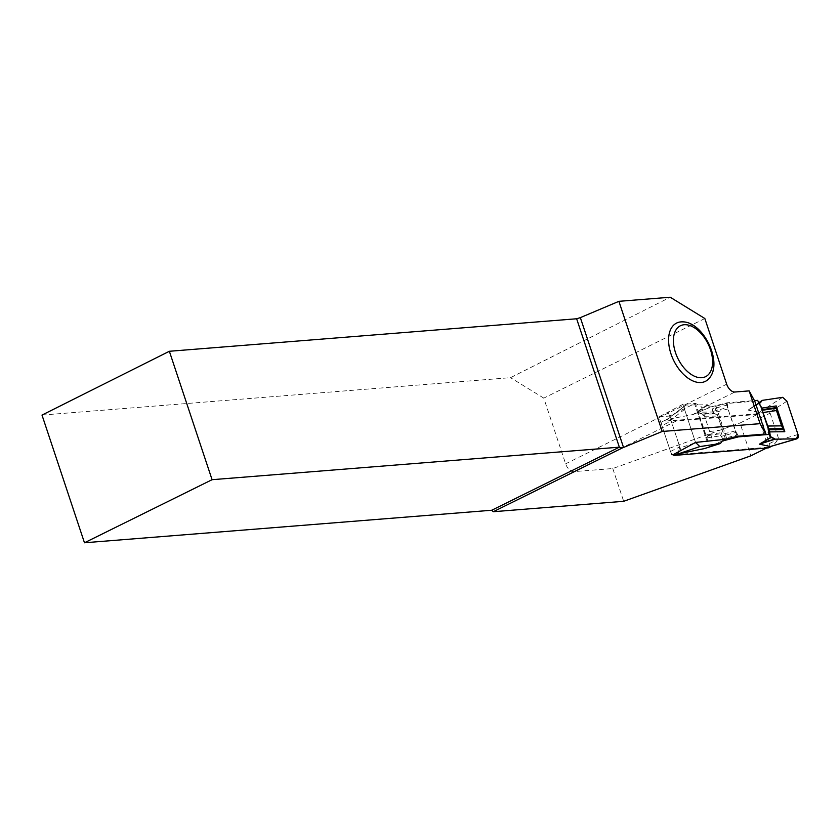 <?xml version="1.0" encoding="UTF-8"?>
<svg xmlns="http://www.w3.org/2000/svg" width="840" height="840" viewBox="0 0 840 840"><rect width="100%" height="100%" fill="white"/><g stroke="black" fill="none" stroke-linecap="round" stroke-linejoin="round"><path stroke-width="0.63" stroke-dasharray="4.2 3.15" d="M722.274 441.042L706.86 447.657M768.684 447.752A4.431 2.615 63.7 0 0 769.45 443.562L760.861 417.753A4.431 2.615 63.7 0 0 756.767 413.837L663.264 421.302A4.431 2.615 63.7 0 0 662.676 421.459A4.431 2.615 63.7 0 0 661.899 425.649L671.192 421.06L666.803 419.548L693.221 414.488L711.186 406.865L727.146 402.791L754.457 400.606M748.461 409.846L758.867 402.675L749.543 409.122L760.053 402.969L748.713 409.7M760.861 417.753L770.144 413.165L769.083 412.566L758.94 412.44L748.157 410.099L762.29 400.365M770.144 413.165L778.732 438.974L773.073 445.578L771.635 446.156M707.123 441.504L694.46 403.431L682.878 404.355L695.541 442.428L684.548 409.395C683.865 406.781 684.359 405.332 686.028 405.038L666.803 419.548L663.264 421.302M672.494 454.524A4.431 2.615 63.7 0 1 670.488 451.458L661.899 425.649M670.488 451.458L679.77 446.87L671.192 421.06M679.77 446.87L678.562 451.531M762.279 409.017L761.712 407.978M760.137 405.983L759.234 404.156M762.206 408.891L761.796 408.093M720.279 434.889L721.224 436.359L736.218 432.348L727.976 408.944L727.146 402.791M712.981 412.944L712.152 406.791M727.976 408.944L713.664 412.755L712.835 411.999L697.767 412.209L706.325 437.966L720.751 435.813L722.873 429.629L718.368 416.084L713.675 412.766M735.284 430.889L720.972 434.711M738.266 436.212L737.793 434.794L722.799 438.795L723.03 439.488M721.224 436.359L722.799 438.795M736.218 432.348L737.793 434.794M798 434.511L778.292 440.255M786.923 401.216L769.083 412.566M782.702 397.32L758.94 412.44M667.002 419.78L686.028 405.038L707.353 404.754L711.186 406.865M684.548 409.395L670.268 420.452M707.711 404.859L695.615 413.574M710.798 406.76L694.407 414.026M697.767 412.209L700.476 413.606L714.913 413.406M694.145 443.184L679.476 448.14M706.325 437.966L708.74 434.543L709.695 431.592L704.592 416.262L700.476 413.606M720.531 443.373L706.661 447.804L722.222 441.105M707.795 435.614L721.613 433.556M766.626 448.024L768.222 447.237L757.312 414.456L739.988 423.024L750.897 455.805M768.222 447.237L672.913 454.85M704.833 318.507L543.784 398.129L565.635 463.817A8.862 5.229 -116.3 0 0 573.836 471.639L612.78 468.531L739.988 423.024M757.312 414.456L676.442 420.913A8.862 5.229 63.7 0 1 669.585 416.031L695.373 403.284L708.025 441.357M694.46 403.431L695.363 403.284L701.463 406.875A8.862 5.229 -116.3 0 0 703.847 407.369L714.63 406.507L726.18 403.526L754.803 401.237M612.78 468.531L623.679 501.302M42 415.076L510.521 377.675L670.226 297.234M543.784 398.129L510.521 377.675M682.322 321.856A32.508 19.183 -116.3 0 1 708.194 343.707A32.508 19.183 -116.3 0 1 709.842 377.528M682.878 404.355L658.98 416.871L671.654 454.944M668.273 412.282L680.936 450.356M726.18 403.526L737.079 436.306M658.98 416.871L669.585 416.031M701.463 406.875L712.593 440.318M769.135 430.164L761.838 408.209M756.767 413.837L760.305 412.083M769.45 443.562L778.732 438.974M761.334 407.547L759.864 404.859M727.839 404.849L712.835 408.86M712.929 411.411L727.923 407.411M707.353 404.754L693.221 414.488M701.957 414.131L716.121 413.931M709.695 431.592L722.873 429.629M704.592 416.262L718.368 416.084M708.74 434.543L722.306 432.516M573.836 471.639L676.442 420.913M703.847 407.369L734.895 392.018M565.635 463.817L726.684 384.195M715.974 406.245L726.873 439.026M725.54 439.288L714.63 406.507M772.181 446.019L773.094 445.568M662.676 421.459L667.086 419.286M758.699 403.347L760.169 406.035M749.133 409.437L760.211 402.917M722.389 440.969L706.828 447.668"/><path stroke-width="1.26" d="M672.494 454.524A4.431 2.615 63.7 0 0 674.594 455.375L768.096 447.909A4.431 2.615 63.7 0 0 768.684 447.752L772.181 446.019M762.29 400.365L782.702 397.32L786.923 401.216L798 434.511C798.683 437.115 798.189 438.575 796.52 438.869L770.27 446.513L771.635 446.156L770.27 446.513L759.486 444.171L771.372 437.031L770.406 437.115L768.936 434.427L738.486 436.853L722.274 441.042M672.913 454.85L695.541 442.428L699.846 446.586L720.258 443.541L704.561 448.55L678.332 453.852L678.562 451.531M754.457 400.606L757.606 400.355L759.066 403.043L760.326 402.801L762.027 400.522L758.877 402.696L762.122 400.428M757.606 400.355L760.809 406.319L768.106 428.274L768.936 434.427M769.577 430.952L770.406 437.115M768.106 428.274L769.135 430.164M762.006 408.419L760.568 405.772L769.503 430.836M761.849 408.082L776.223 405.941L784.791 431.697L769.724 431.897L770.406 437.115L775.194 439.152L796.52 438.869L798 434.511L786.923 401.216L782.702 397.32L762.29 400.365L760.326 402.801L759.066 403.043L759.57 404.555L759.066 403.043M762.206 408.891L761.796 408.093M738.486 436.853L738.266 436.212M723.03 439.488L723.481 440.864M771.162 446.313L796.981 438.795L775.194 439.152L771.372 437.031M774.837 439.036L760.578 443.363M771.76 437.147L760.043 443.762M784.791 431.697L783.552 429.566L769.115 429.765M776.223 405.941L776.465 410.529L781.568 425.859L783.552 429.566M776.234 407.558L762.416 409.616M720.531 443.373L722.222 441.105M695.625 442.691L694.145 443.184M699.846 446.586L678.332 453.852M662.203 431.477L618.912 301.329L670.226 297.234L704.833 318.507L726.684 384.195A8.862 5.229 63.7 0 0 734.895 392.018L749.154 390.883L760.064 423.665L662.203 431.477L622.094 448.046L493.29 511.718L623.679 501.302L750.897 455.805L766.626 448.024M695.541 442.428L725.54 439.288L737.079 436.306L765.702 434.018L754.803 401.237L749.154 390.883M760.064 423.665L765.702 434.018M493.29 511.718L491.747 510.248L619.353 447.174L576.639 318.769L169.365 351.278L42 415.076L84.473 542.766L491.747 510.248M701.075 382.515A32.508 19.183 -116.3 0 1 670.961 353.808A32.508 19.183 -116.3 0 1 680.915 321.899A32.508 19.183 -116.3 0 1 682.322 321.856C702.923 321.394 722.715 361.442 709.842 377.528A32.508 19.183 -116.3 0 1 701.075 382.515M623.574 447.594L580.346 317.625L576.639 318.769M580.346 317.625L618.912 301.329M84.473 542.766L212.079 479.693L169.365 351.278M622.094 448.046L619.353 447.174L212.079 479.693M674.594 455.375L678.143 453.621M768.096 447.909L771.498 446.229M768.254 432.358L769.713 435.046M769.629 432.495L768.159 429.796M758.289 402.423L759.234 404.156M775.194 439.152L759.486 444.171M782.933 428.62L768.768 428.81M776.465 410.529L763.276 412.493M781.568 425.859L767.792 426.038M776.139 408.209L762.583 410.225M684.191 324.733A28.403 16.758 63.7 0 0 682.238 365.663A28.403 16.758 63.7 0 0 712.562 363.248A28.403 16.758 63.7 0 0 684.191 324.733M720.321 443.52L704.812 448.476"/></g></svg>
